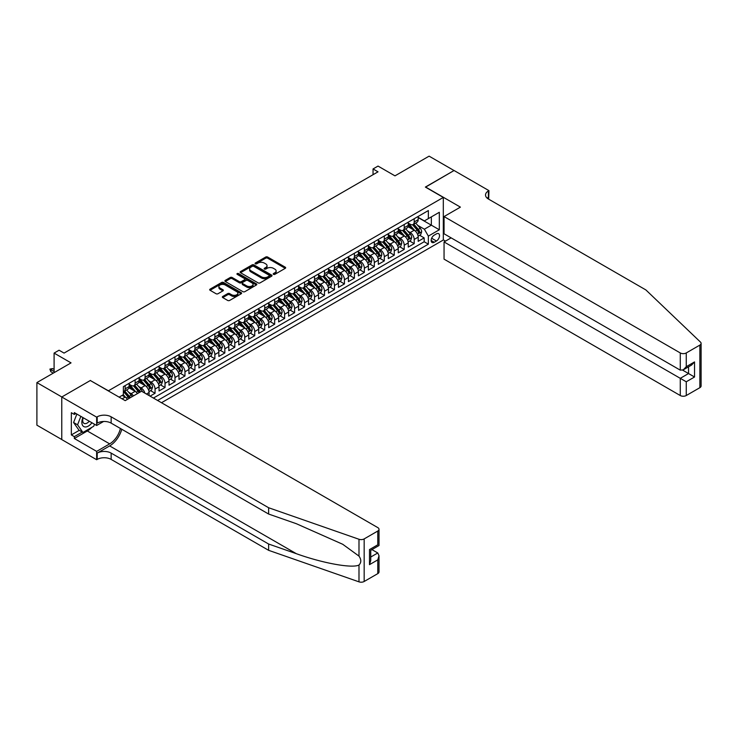 <?xml version="1.0" encoding="UTF-8"?>
<svg xmlns="http://www.w3.org/2000/svg" width="738" height="738" viewBox="0 0 738 738"><rect width="100%" height="100%" fill="white"/><g stroke="black" fill="none" stroke-linecap="round" stroke-linejoin="round"><path stroke-width="1.11" d="M273.494 274.333A0.969 0.563 0 0 0 274.868 274.333L285.265 268.328A1.384 0.803 0 0 0 285.671 267.765A1.384 0.803 0 0 0 285.265 267.202L267.654 257.036A1.384 0.803 0 0 0 265.698 257.036L255.302 263.032A0.969 0.563 0 0 0 256.667 263.826L258.014 263.051A4.428 2.555 0 0 1 264.278 263.051L265.745 263.9A4.428 2.555 0 0 1 267.036 265.708A4.428 2.555 0 0 1 265.745 267.516L264.398 268.291A0.969 0.563 0 0 0 265.772 269.075L267.11 268.3A4.428 2.555 0 0 1 273.374 268.3L274.84 269.149A4.428 2.555 0 0 1 276.141 270.957A4.428 2.555 0 0 1 274.84 272.765L273.494 273.54A0.969 0.563 0 0 0 273.494 274.333L273.494 273.54M222.747 296.464A1.384 0.803 0 0 0 222.341 297.027A1.384 0.803 0 0 0 222.747 297.589L227.682 300.44A1.384 0.803 0 0 0 229.647 300.44L241.188 293.779A1.384 0.803 0 0 0 241.594 293.217A1.384 0.803 0 0 0 241.188 292.645L223.577 282.479A1.384 0.803 0 0 0 221.621 282.479L210.081 289.148A1.384 0.803 0 0 0 209.675 289.711A1.384 0.803 0 0 0 210.081 290.274L216.04 293.724A1.384 0.803 0 0 0 218.005 293.724L222.941 290.864A1.384 0.803 0 0 0 223.346 290.302A1.384 0.803 0 0 0 222.941 289.739L219.979 288.032A3.699 2.14 0 0 1 218.9 286.519A3.699 2.14 0 0 1 221.179 284.545A3.699 2.14 0 0 1 225.219 285.006L236.806 291.704A3.699 2.14 0 0 1 237.894 293.217A3.699 2.14 0 0 1 235.607 295.191A3.699 2.14 0 0 1 231.575 294.72L229.647 293.604A1.384 0.803 0 0 0 227.682 293.604L222.747 296.464L222.747 297.589M90.47 380.596L108.412 390.789L443.307 197.433L425.365 187.074L454.027 170.533L429.101 156.152L394.968 175.856L378.022 166.078L373.041 168.956L378.022 171.825L64.058 353.096L59.077 350.218L54.095 353.096L54.095 372.662M90.47 380.43L61.817 396.97L36.9 382.588L71.042 362.875L54.095 353.096M258.115 282.875A1.384 0.803 0 0 0 260.071 282.875L271.612 276.215A1.384 0.803 0 0 0 272.018 275.643A1.384 0.803 0 0 0 271.612 275.08L254.001 264.914A1.384 0.803 0 0 0 252.045 264.914L240.505 271.575A1.384 0.803 0 0 0 240.099 272.147A1.384 0.803 0 0 0 240.505 272.709L258.115 282.875M237.516 274.545A0.969 0.563 0 0 1 238.494 274.674L238.494 273.53L256.4 283.862A1.384 0.803 0 0 1 256.806 284.425A1.384 0.803 0 0 1 256.4 284.997L244.859 291.658A1.384 0.803 0 0 1 242.903 291.658L225.293 281.492L225.293 280.366A1.384 0.803 0 0 0 224.887 280.929A1.384 0.803 0 0 0 225.293 281.492M225.293 280.366L230.228 277.506A1.384 0.803 0 0 1 232.184 277.506L239.324 281.63A1.384 0.803 0 0 0 241.289 281.63L244.564 279.739A1.384 0.803 0 0 0 244.97 279.176A1.384 0.803 0 0 0 244.564 278.613L237.129 274.315A0.969 0.563 0 0 1 238.494 273.53M61.771 439.525L36.9 425.171L36.9 382.588M150.072 396.14L155.063 393.262L150.524 390.642M148.569 380.707L151.069 382.155A5.636 3.256 60 0 1 155.063 389.064L159.048 386.758L159.048 390.956L165.026 387.505L160.497 384.885M158.541 374.959L161.041 376.398A5.636 3.256 60 0 1 165.026 383.308L169.011 381.002L169.011 385.208L174.998 381.749L170.46 379.129M168.504 369.203L171.004 370.642A5.636 3.256 60 0 1 174.998 377.552L178.983 375.245L178.983 379.452L184.961 376.002L180.423 373.382M178.476 363.447L180.976 364.895A5.636 3.256 60 0 1 184.961 371.795L188.946 369.498L188.946 373.696L194.924 370.245L190.395 367.625M188.439 357.69L190.939 359.138A5.636 3.256 60 0 1 194.924 366.039L198.919 363.742L198.919 367.939L204.896 364.489L200.358 361.869M198.402 351.934L200.911 353.382A5.636 3.256 60 0 1 204.896 360.292L208.882 357.985L208.882 362.183L214.859 358.733L210.33 356.113M208.374 346.187L210.874 347.626A5.636 3.256 60 0 1 214.859 354.535L218.854 352.229L218.854 356.436L224.832 352.976L220.293 350.365M218.337 340.43L220.846 341.869A5.636 3.256 60 0 1 224.832 348.779L228.817 346.473L228.817 350.679L234.795 347.229L230.265 344.609M228.31 334.674L230.809 336.122A5.636 3.256 60 0 1 234.795 343.022L238.78 340.725L238.78 344.923L244.767 341.473L240.228 338.853M238.273 328.917L240.773 330.366A5.636 3.256 60 0 1 244.767 337.266L248.752 334.969L248.752 339.166L254.73 335.716L250.191 333.096M248.245 323.161L250.745 324.609A5.636 3.256 60 0 1 254.73 331.519L258.715 329.213L258.715 333.41L264.702 329.96L260.163 327.34M258.208 317.414L260.708 318.853A5.636 3.256 60 0 1 264.702 325.762L268.687 323.456L268.687 327.663L274.665 324.203L270.126 321.593M268.18 311.657L270.68 313.096A5.636 3.256 60 0 1 274.665 320.006L278.65 317.709L278.65 321.906L284.628 318.456L280.099 315.836M278.143 305.901L280.643 307.349A5.636 3.256 60 0 1 284.628 314.25L288.623 311.953L288.623 316.15L294.6 312.7L290.062 310.08M288.106 300.145L290.615 301.593A5.636 3.256 60 0 1 294.6 308.493L298.586 306.196L298.586 310.394L304.563 306.943L300.034 304.324M298.078 294.397L300.578 295.837A5.636 3.256 60 0 1 304.563 302.746L308.558 300.44L308.558 304.646L314.536 301.187L309.997 298.567M308.041 288.641L310.55 290.08A5.636 3.256 60 0 1 314.536 296.99L318.521 294.683L318.521 298.89L324.499 295.431L319.969 292.82M318.013 282.885L320.513 284.333A5.636 3.256 60 0 1 324.499 291.233L328.484 288.936L328.484 293.134L334.471 289.683L329.932 287.064M327.976 277.128L330.476 278.577A5.636 3.256 60 0 1 334.471 285.477L338.456 283.18L338.456 287.377L344.434 283.927L339.895 281.307M337.949 271.372L340.449 272.82A5.636 3.256 60 0 1 344.434 279.73L348.419 277.423L348.419 281.621L354.406 278.171L349.867 275.551M347.912 265.625L350.412 267.064A5.636 3.256 60 0 1 354.406 273.973L358.391 271.667L358.391 275.874L364.369 272.414L359.83 269.794M357.884 259.868L360.384 261.307A5.636 3.256 60 0 1 364.369 268.217L368.354 265.911L368.354 270.117L374.332 266.667L369.803 264.047M367.847 254.112L370.347 255.56A5.636 3.256 60 0 1 374.332 262.46L378.326 260.163L378.326 264.361L384.304 260.911L379.766 258.291M377.81 248.355L380.319 249.804A5.636 3.256 60 0 1 384.304 256.704L388.289 254.407L388.289 258.604L394.267 255.154L389.738 252.534M387.782 242.599L390.282 244.047A5.636 3.256 60 0 1 394.267 250.957L398.252 248.651L398.252 252.848L404.239 249.398L399.701 246.778M397.745 236.852L400.254 238.291A5.636 3.256 60 0 1 404.239 245.201L408.225 242.894L408.225 247.101L414.202 243.641L414.202 239.444A5.636 3.256 -120 0 0 410.217 232.535L407.717 231.095M409.673 241.031L414.202 243.641M127.489 399.332A5.636 3.256 -120 0 0 125.156 397.118L122.167 395.393M137.462 393.585A5.636 3.256 -120 0 0 135.128 391.361L128.966 387.801M133.477 395.882A5.636 3.256 60 0 0 131.143 393.668L128.633 392.219M149.076 395.559L149.076 392.515A5.636 3.256 -120 0 0 145.091 385.605L138.928 382.044M144.86 393.123A5.636 3.256 60 0 0 141.106 387.911L138.606 386.463M159.048 386.758A5.636 3.256 -120 0 0 155.063 379.849L148.892 376.297M169.011 381.002A5.636 3.256 -120 0 0 165.026 374.101L158.864 370.541M178.983 375.245A5.636 3.256 -120 0 0 174.998 368.345L168.827 364.784M188.946 369.498A5.636 3.256 -120 0 0 184.961 362.589L178.799 359.028M198.919 363.742A5.636 3.256 -120 0 0 194.924 356.832L188.762 353.281M208.882 357.985A5.636 3.256 -120 0 0 204.896 351.076L198.734 347.524M218.854 352.229A5.636 3.256 -120 0 0 214.859 345.329L208.697 341.768M228.817 346.473A5.636 3.256 -120 0 0 224.832 339.572L218.669 336.011M238.78 340.725A5.636 3.256 -120 0 0 234.795 333.816L228.632 330.255M248.752 334.969A5.636 3.256 -120 0 0 244.767 328.059L238.595 324.508M258.715 329.213A5.636 3.256 -120 0 0 254.73 322.312L248.568 318.751M268.687 323.456A5.636 3.256 -120 0 0 264.702 316.556L258.531 312.995M278.65 317.709A5.636 3.256 -120 0 0 274.665 310.799L268.503 307.239M288.623 311.953A5.636 3.256 -120 0 0 284.628 305.043L278.466 301.482M298.586 306.196A5.636 3.256 -120 0 0 294.6 299.287L288.438 295.735M308.558 300.44A5.636 3.256 -120 0 0 304.563 293.539L298.401 289.979M318.521 294.683A5.636 3.256 -120 0 0 314.536 287.783L308.373 284.222M328.484 288.936A5.636 3.256 -120 0 0 324.499 282.027L318.336 278.466M338.456 283.18A5.636 3.256 -120 0 0 334.471 276.27L328.299 272.709M348.419 277.423A5.636 3.256 -120 0 0 344.434 270.514L338.272 266.962M358.391 271.667A5.636 3.256 -120 0 0 354.406 264.767L348.235 261.206M368.354 265.911A5.636 3.256 -120 0 0 364.369 259.01L358.207 255.449M378.326 260.163A5.636 3.256 -120 0 0 374.332 253.254L368.17 249.693M388.289 254.407A5.636 3.256 -120 0 0 384.304 247.498L378.142 243.946M398.252 248.651A5.636 3.256 -120 0 0 394.267 241.75L388.105 238.189M408.225 242.894A5.636 3.256 -120 0 0 404.239 235.994L398.077 232.433M436.435 233.863L434.239 235.127A4.373 2.518 120 0 0 431.379 238.983A4.373 2.518 120 0 0 432.053 242.479A4.373 2.518 120 0 0 434.239 242.267L436.435 240.994A4.373 2.518 120 0 0 439.285 237.147A4.373 2.518 120 0 0 438.612 233.642A4.373 2.518 120 0 0 436.435 233.863M161.493 402.727L443.307 240.016L443.307 197.433M157.6 400.485L428.354 244.167L428.354 236.105L424.368 229.204L417.68 225.339M119.132 397.145L123.366 394.701L123.366 386.638L428.354 210.561L428.354 218.614L439.322 212.286L439.322 229.776L428.354 236.105M129.15 384.221L131.143 385.374A5.636 3.256 60 0 0 133.956 385.66L137.941 383.354A5.636 3.256 -120 0 0 139.113 380.771L139.113 377.552M139.113 378.474L141.106 379.618A5.636 3.256 60 0 0 143.928 379.904L147.914 377.598A5.636 3.256 -120 0 0 149.076 375.015L149.076 371.795M149.076 372.718L151.069 373.871A5.636 3.256 60 0 0 153.891 374.148L157.877 371.841A5.636 3.256 -120 0 0 159.048 369.268L159.048 366.039M159.048 366.961L161.041 368.114A5.636 3.256 60 0 0 163.864 368.391L167.849 366.094A5.636 3.256 -120 0 0 169.011 363.511L169.011 360.292M169.011 361.205L171.004 362.358A5.636 3.256 60 0 0 173.827 362.635L177.812 360.338A5.636 3.256 -120 0 0 178.983 357.755L178.983 354.535M178.983 355.458L180.976 356.602A5.636 3.256 60 0 0 183.79 356.888L187.784 354.581A5.636 3.256 -120 0 0 188.946 351.998L188.946 348.779M188.946 349.701L190.939 350.854A5.636 3.256 60 0 0 193.762 351.131L197.747 348.825A5.636 3.256 -120 0 0 198.919 346.242L198.919 343.022M198.919 343.945L200.911 345.098A5.636 3.256 60 0 0 203.725 345.375L207.71 343.069A5.636 3.256 -120 0 0 208.882 340.495L208.882 337.266M208.882 338.189L210.874 339.342A5.636 3.256 60 0 0 213.697 339.618L217.682 337.321A5.636 3.256 -120 0 0 218.854 334.738L218.854 331.519M218.854 332.432L220.846 333.585A5.636 3.256 60 0 0 223.66 333.862L227.645 331.565A5.636 3.256 -120 0 0 228.817 328.982L228.817 325.762M228.817 326.685L230.809 327.829A5.636 3.256 60 0 0 233.632 328.115L237.618 325.809A5.636 3.256 -120 0 0 238.78 323.226L238.78 320.006M238.78 320.929L240.773 322.082A5.636 3.256 60 0 0 243.595 322.358L247.581 320.052A5.636 3.256 -120 0 0 248.752 317.478L248.752 314.25M248.752 315.172L250.745 316.325A5.636 3.256 60 0 0 253.568 316.602L257.553 314.305A5.636 3.256 -120 0 0 258.715 311.722L258.715 308.493M258.715 309.416L260.708 310.569A5.636 3.256 60 0 0 263.531 310.846L267.516 308.549A5.636 3.256 -120 0 0 268.687 305.966L268.687 302.746M268.687 303.659L270.68 304.812A5.636 3.256 60 0 0 273.494 305.089L277.488 302.792A5.636 3.256 -120 0 0 278.65 300.209L278.65 296.99M278.65 297.912L280.643 299.056A5.636 3.256 60 0 0 283.466 299.342L287.451 297.036A5.636 3.256 -120 0 0 288.623 294.453L288.623 291.233M288.623 292.156L290.615 293.309A5.636 3.256 60 0 0 293.429 293.586L297.414 291.279A5.636 3.256 -120 0 0 298.586 288.706L298.586 285.477M298.586 286.399L300.578 287.552A5.636 3.256 60 0 0 303.401 287.829L307.386 285.532A5.636 3.256 -120 0 0 308.558 282.949L308.558 279.72M308.558 280.643L310.55 281.796A5.636 3.256 60 0 0 313.364 282.073L317.349 279.776A5.636 3.256 -120 0 0 318.521 277.193L318.521 273.973M318.521 274.896L320.513 276.04A5.636 3.256 60 0 0 323.336 276.326L327.321 274.019A5.636 3.256 -120 0 0 328.484 271.436L328.484 268.217M328.484 269.139L330.476 270.283A5.636 3.256 60 0 0 333.299 270.569L337.284 268.263A5.636 3.256 -120 0 0 338.456 265.68L338.456 262.46M338.456 263.383L340.449 264.536A5.636 3.256 60 0 0 343.271 264.813L347.257 262.507A5.636 3.256 -120 0 0 348.419 259.933L348.419 256.704M348.419 257.627L350.412 258.78A5.636 3.256 60 0 0 353.234 259.056L357.22 256.759A5.636 3.256 -120 0 0 358.391 254.176L358.391 250.957M358.391 251.87L360.384 253.023A5.636 3.256 60 0 0 363.197 253.3L367.192 251.003A5.636 3.256 -120 0 0 368.354 248.42L368.354 245.201M368.354 246.123L370.347 247.267A5.636 3.256 60 0 0 373.17 247.553L377.155 245.247A5.636 3.256 -120 0 0 378.326 242.664L378.326 239.444M378.326 240.367L380.319 241.52A5.636 3.256 60 0 0 383.133 241.796L387.118 239.49A5.636 3.256 -120 0 0 388.289 236.916L388.289 233.688M388.289 234.61L390.282 235.763A5.636 3.256 60 0 0 393.105 236.04L397.09 233.743A5.636 3.256 -120 0 0 398.252 231.16L398.252 227.931M398.252 228.854L400.254 230.007A5.636 3.256 60 0 0 403.068 230.284L407.053 227.987A5.636 3.256 -120 0 0 408.225 225.404L408.225 222.184M153.412 398.068L424.175 241.75L424.175 237.894L418.188 241.344L418.188 237.138A5.636 3.256 -120 0 0 414.202 230.238L408.04 226.677M408.225 223.097L410.217 224.251A5.636 3.256 -120 0 0 413.04 224.527A5.636 3.256 -120 0 0 414.202 221.953L414.202 218.725M413.04 224.527L417.025 222.23A5.636 3.256 -120 0 0 418.188 219.647L418.188 216.428M125.156 385.605L125.156 388.834A5.636 3.256 60 0 1 123.993 391.408A5.636 3.256 60 0 1 123.366 391.638M123.993 391.408L127.978 389.111A5.636 3.256 -120 0 0 129.15 386.527L129.15 383.308M135.128 379.849L135.128 383.077A5.636 3.256 60 0 1 133.956 385.66M145.091 374.101L145.091 377.321A5.636 3.256 60 0 1 143.928 379.904M155.063 368.345L155.063 371.565A5.636 3.256 60 0 1 153.891 374.148M165.026 362.589L165.026 365.808A5.636 3.256 60 0 1 163.864 368.391M174.998 356.832L174.998 360.061A5.636 3.256 60 0 1 173.827 362.635M184.961 351.076L184.961 354.305A5.636 3.256 60 0 1 183.79 356.888M194.924 345.329L194.924 348.548A5.636 3.256 60 0 1 193.762 351.131M204.896 339.572L204.896 342.792A5.636 3.256 60 0 1 203.725 345.375M214.859 333.816L214.859 337.035A5.636 3.256 60 0 1 213.697 339.618M224.832 328.059L224.832 331.288A5.636 3.256 60 0 1 223.66 333.862M234.795 322.312L234.795 325.532A5.636 3.256 60 0 1 233.632 328.115M244.767 316.556L244.767 319.775A5.636 3.256 60 0 1 243.595 322.358M254.73 310.799L254.73 314.019A5.636 3.256 60 0 1 253.568 316.602M264.702 305.043L264.702 308.263A5.636 3.256 60 0 1 263.531 310.846M274.665 299.287L274.665 302.515A5.636 3.256 60 0 1 273.494 305.089M284.628 293.539L284.628 296.759A5.636 3.256 60 0 1 283.466 299.342M294.6 287.783L294.6 291.003A5.636 3.256 60 0 1 293.429 293.586M304.563 282.027L304.563 285.246A5.636 3.256 60 0 1 303.401 287.829M314.536 276.27L314.536 279.499A5.636 3.256 60 0 1 313.364 282.073M324.499 270.514L324.499 273.743A5.636 3.256 60 0 1 323.336 276.326M334.471 264.767L334.471 267.986A5.636 3.256 60 0 1 333.299 270.569M344.434 259.01L344.434 262.23A5.636 3.256 60 0 1 343.271 264.813M354.406 253.254L354.406 256.473A5.636 3.256 60 0 1 353.234 259.056M364.369 247.498L364.369 250.726A5.636 3.256 60 0 1 363.197 253.3M374.332 241.741L374.332 244.97A5.636 3.256 60 0 1 373.17 247.553M384.304 235.994L384.304 239.213A5.636 3.256 60 0 1 383.133 241.796M394.267 230.238L394.267 233.457A5.636 3.256 60 0 1 393.105 236.04M404.239 224.481L404.239 227.701A5.636 3.256 60 0 1 403.068 230.284M404.239 245.201L404.239 249.398M394.267 250.957L394.267 255.154M384.304 256.704L384.304 260.911M374.332 262.46L374.332 266.667M364.369 268.217L364.369 272.414M354.406 273.973L354.406 278.171M344.434 279.73L344.434 283.927M334.471 285.477L334.471 289.683M324.499 291.233L324.499 295.431M314.536 296.99L314.536 301.187M304.563 302.746L304.563 306.943M294.6 308.493L294.6 312.7M284.628 314.25L284.628 318.456M274.665 320.006L274.665 324.203M264.702 325.762L264.702 329.96M254.73 331.519L254.73 335.716M244.767 337.266L244.767 341.473M234.795 343.022L234.795 347.229M224.832 348.779L224.832 352.976M214.859 354.535L214.859 358.733M204.896 360.292L204.896 364.489M194.924 366.039L194.924 370.245M184.961 371.795L184.961 376.002M174.998 377.552L174.998 381.749M165.026 383.308L165.026 387.505M155.063 389.064L155.063 393.262M424.368 229.204L431.352 225.173L431.352 216.889L439.322 212.286M418.188 217.581L439.322 229.776M418.188 217.35L424.368 220.911L428.354 218.614M373.041 168.956L373.041 174.703M419.636 235.274L424.175 237.894M424.175 241.75L428.354 244.167M273.881 274.471L274.84 273.918A4.428 2.555 0 0 0 276.141 272.11L276.141 270.957M267.036 265.708L267.036 266.852A4.428 2.555 0 0 1 265.745 268.66L264.785 269.213M285.246 268.346L267.654 258.189A1.384 0.803 0 0 0 265.698 258.189L255.689 263.964M271.593 276.224L254.001 266.067A1.384 0.803 0 0 0 252.045 266.067L240.523 272.719M269.167 276.04A0.969 0.563 0 0 0 269.167 275.246L253.706 266.326A0.969 0.563 0 0 0 252.341 266.326L250.92 267.147A4.428 2.555 0 0 0 249.629 268.955A4.428 2.555 0 0 0 250.92 270.763L261.492 276.861A4.428 2.555 0 0 0 267.746 276.861L269.167 276.04L269.167 277.193A0.969 0.563 0 0 0 269.453 276.796L269.453 275.643M249.629 268.955L249.629 270.099A4.428 2.555 0 0 0 250.92 271.907L250.92 270.763M269.167 277.193L267.746 278.014A4.428 2.555 0 0 1 261.492 278.014L250.92 271.907M225.311 281.501L230.228 278.66L230.228 277.506M244.97 279.176L244.97 280.329A1.384 0.803 0 0 1 244.564 280.892L241.289 282.783A1.384 0.803 0 0 1 239.324 282.783L232.184 278.66A1.384 0.803 0 0 0 230.228 278.66M238.494 274.674L256.381 285.006M246.741 285.91A3.699 2.14 0 0 0 250.772 286.372A3.699 2.14 0 0 0 253.06 284.398A3.699 2.14 0 0 0 251.972 282.894L247.885 280.532A1.384 0.803 0 0 0 245.929 280.532L242.654 282.423A1.384 0.803 0 0 0 242.249 282.986A1.384 0.803 0 0 0 242.654 283.549L246.741 285.91L246.741 287.064A3.699 2.14 0 0 0 250.772 287.525A3.699 2.14 0 0 0 253.06 285.551L253.06 284.398M242.249 282.986L242.249 284.139A1.384 0.803 0 0 0 242.654 284.702L242.654 283.549M246.741 287.064L242.654 284.702M237.894 293.217L237.894 294.361A3.699 2.14 0 0 1 235.607 296.335A3.699 2.14 0 0 1 231.575 295.873L229.647 294.757A1.384 0.803 0 0 0 227.682 294.757L222.765 297.599M218.9 286.519L218.9 287.672A3.699 2.14 0 0 0 219.979 289.176L219.979 288.032M222.941 289.739L222.941 290.864L219.979 289.176M241.188 292.645L241.188 293.779L223.577 283.632A1.384 0.803 0 0 0 221.621 283.632L210.09 290.283L210.081 289.148M418.105 236.151L420.678 234.666L421.675 231.787A3.736 2.159 -120 0 0 420.226 228.282L415.669 223.014M414.756 230.597L409.359 224.352A10.784 6.227 -120 0 0 408.225 223.162M411.795 228.845L408.778 225.348A8.948 5.166 -120 0 0 408.225 224.749M412.533 224.73L417.136 230.072A3.736 2.159 60 0 1 418.464 232.636L419.664 231.953A3.736 2.159 -120 0 0 418.335 229.38L413.778 224.103M412.8 224.647L417.745 230.376A1.9 1.098 60 0 1 418.225 231.123L419.664 231.953M82.942 417.57A9.16 5.286 120 0 0 85.091 426.961A9.16 5.286 120 0 0 91.927 422.754M83.246 417.745A6.273 3.625 120 0 0 84.012 423.363A6.273 3.625 120 0 0 84.935 423.64A6.273 3.625 120 0 0 89.261 421.214M94.492 424.239L93.708 426.26L82.951 432.477L78.966 430.171L73.579 422.523L76.863 414.064M82.951 432.477L77.573 424.82L80.848 416.361M73.579 422.523L77.573 424.82M451.13 237.857L444.055 241.944L444.055 259.149L680.279 395.531L680.279 378.326L688.545 373.548L688.545 366.814M444.055 241.944L686.257 381.777L686.257 395.531L699.864 387.681L699.864 345.098A4.225 2.445 0 0 0 701.1 343.373A4.225 2.445 0 0 0 700.491 342.109L645.888 289.942L488.408 199.02A9.871 5.701 180 0 1 485.521 194.989A9.871 5.701 180 0 1 488.408 190.967L488.962 190.644L454.073 170.506L425.522 187.166M425.522 186.991L460.401 207.129L444.055 216.566L680.279 352.949A4.225 2.445 0 0 0 686.257 352.949L699.864 345.098M488.962 190.644L488.657 199.159M443.307 239.85L445.503 241.114M444.055 216.566L444.055 233.78L680.279 370.153L680.279 352.949M701.1 343.373L701.1 385.956A4.225 2.445 180 0 1 699.864 387.681M686.257 395.531A4.225 2.445 180 0 1 680.279 395.531M487.163 198.144A9.871 5.701 180 0 1 488.408 197.267L488.408 190.967M682.668 370.153L694.532 377.007L686.257 381.777M686.257 352.949L686.257 366.703L683.268 369.858L680.279 370.153M686.257 366.703L694.532 361.924L691.543 365.079L683.268 369.858M377.773 573.638L377.773 559.884L379.009 555.714L379.009 571.904A4.225 2.445 180 0 1 377.773 573.638L364.166 581.489A4.225 2.445 180 0 1 358.991 581.848L268.632 550.327L268.632 544.026L111.152 453.104A9.871 5.701 -0 0 0 97.204 453.104L109.658 445.918A18.358 10.6 120 0 0 121.788 429.267M268.632 544.026L296.344 553.694C322.82 563.242 352.404 568.583 358.991 565.013C361.389 562.559 361.389 559.589 358.991 556.111L342.736 544.284L296.344 523.712L268.632 514.045L111.152 423.123A9.871 5.701 -0 0 0 97.204 423.123L97.204 416.822L96.65 417.145L61.771 396.998L90.322 380.513L125.211 400.651L141.558 391.214L377.773 527.596A4.225 2.445 -0 0 1 379.009 529.321A4.225 2.445 -0 0 1 377.773 531.046L364.166 538.906L364.166 581.489M268.632 550.327L111.152 459.405A9.871 5.701 -0 0 0 97.204 459.405L96.65 459.728L61.771 439.58L61.771 396.998M268.632 514.045L268.632 507.744L111.152 416.822A9.871 5.701 -0 0 0 97.204 416.822M358.991 556.111L358.991 539.266L268.632 507.744M91.724 427.403A15.858 9.151 -60 0 1 87.333 430.983L74.326 438.492L74.326 436.647L82.25 432.071M75.922 413.52L74.326 414.433L71.337 412.708L71.337 434.922L74.326 436.647M74.326 414.433L74.326 412.597L96.65 425.485L96.65 417.145M96.65 459.728L96.65 451.379L109.658 443.87A15.858 9.151 120 0 0 120.395 428.464M74.326 438.492L96.65 451.379M371.934 549.607L377.773 552.974L379.009 555.714M103.615 421.463L96.65 425.485M358.991 539.266A4.225 2.445 -0 0 0 364.166 538.906M71.337 434.922L79.261 430.346M377.773 559.884L369.498 564.653L370.744 560.493L370.744 550.299L379.009 545.52L379.009 529.321M369.498 564.653L369.498 549.579C371.113 550.511 371.113 550.511 369.498 549.579L377.773 544.801C379.387 545.733 379.387 545.733 377.773 544.801L377.773 531.046M408.142 241.907L410.715 240.422L411.712 237.544A3.736 2.159 -120 0 0 410.254 234.038L405.706 228.762M404.793 236.354L399.387 230.099A10.784 6.227 -120 0 0 398.252 228.918M401.832 234.601L398.806 231.105A8.948 5.166 -120 0 0 398.252 230.505M402.561 230.487L407.164 235.819A3.736 2.159 60 0 1 408.501 238.392L409.691 237.701A3.736 2.159 -120 0 0 408.363 235.127L403.806 229.859M402.828 230.404L407.782 236.132A1.9 1.098 60 0 1 408.262 236.88L409.691 237.701M398.169 247.664L400.752 246.178L401.749 243.3A3.736 2.159 -120 0 0 400.291 239.795L395.734 234.518M394.821 242.11L389.424 235.856A10.784 6.227 -120 0 0 388.289 234.675M391.86 240.357L388.843 236.861A8.948 5.166 -120 0 0 388.289 236.252M392.598 236.243L397.201 241.575A3.736 2.159 60 0 1 398.529 244.149L399.728 243.457A3.736 2.159 -120 0 0 398.4 240.883L393.843 235.616M392.865 236.16L397.819 241.889A1.9 1.098 60 0 1 398.299 242.627L399.728 243.457M388.206 253.42L390.78 251.935L391.777 249.057A3.736 2.159 -120 0 0 390.319 245.551L385.771 240.274M384.858 247.867L379.452 241.612A10.784 6.227 -120 0 0 378.326 240.422M381.897 246.114L378.871 242.608A8.948 5.166 -120 0 0 378.326 242.009M382.625 241.999L387.238 247.331A3.736 2.159 60 0 1 388.566 249.905L389.765 249.213A3.736 2.159 -120 0 0 388.428 246.64L383.88 241.363M382.902 241.907L387.847 247.645A1.9 1.098 60 0 1 388.326 248.383L389.765 249.213M378.243 259.176L380.817 257.682L381.814 254.804A3.736 2.159 -120 0 0 380.356 251.298L375.799 246.031M374.886 253.623L369.489 247.368A10.784 6.227 -120 0 0 368.354 246.178M371.924 251.861L368.908 248.365A8.948 5.166 -120 0 0 368.354 247.765M372.662 247.756L377.266 253.088A3.736 2.159 60 0 1 378.594 255.662L379.793 254.97A3.736 2.159 -120 0 0 378.465 252.396L373.908 247.119M372.93 247.664L377.884 253.392A1.9 1.098 60 0 1 378.363 254.14L379.793 254.97M368.271 264.924L370.845 263.438L371.841 260.56A3.736 2.159 -120 0 0 370.393 257.055L365.836 251.787M364.923 259.37L359.526 253.125A10.784 6.227 -120 0 0 358.391 251.935M361.961 257.617L358.936 254.121A8.948 5.166 -120 0 0 358.391 253.521M362.69 253.503L367.303 258.835A3.736 2.159 60 0 1 368.631 261.409L369.83 260.726A3.736 2.159 -120 0 0 368.493 258.152L363.945 252.876M362.967 253.42L367.911 259.149A1.9 1.098 60 0 1 368.391 259.896L369.83 260.726M358.308 270.68L360.882 269.195L361.878 266.317A3.736 2.159 -120 0 0 360.421 262.811L355.864 257.534M354.96 265.126L349.554 258.872A10.784 6.227 -120 0 0 348.419 257.691M351.998 263.374L348.973 259.877A8.948 5.166 -120 0 0 348.419 259.278M352.727 259.259L357.33 264.591A3.736 2.159 60 0 1 358.668 267.165L359.858 266.473A3.736 2.159 -120 0 0 358.53 263.9L353.972 258.632M352.995 259.176L357.948 264.905A1.9 1.098 60 0 1 358.428 265.652L359.858 266.473M348.336 276.436L350.91 274.951L351.906 272.073A3.736 2.159 -120 0 0 350.458 268.567L345.901 263.291M344.987 270.883L339.591 264.628A10.784 6.227 -120 0 0 338.456 263.448M342.026 269.13L339.01 265.634A8.948 5.166 -120 0 0 338.456 265.025M342.755 265.016L347.367 270.348A3.736 2.159 60 0 1 348.696 272.922L349.895 272.23A3.736 2.159 -120 0 0 348.557 269.656L344.009 264.389M343.032 264.924L347.976 270.661A1.9 1.098 60 0 1 348.456 271.399L349.895 272.23M338.373 282.193L340.947 280.708L341.943 277.829A3.736 2.159 -120 0 0 340.486 274.315L335.938 269.047M335.024 276.639L329.618 270.385A10.784 6.227 -120 0 0 328.484 269.195M332.063 274.887L329.037 271.381A8.948 5.166 -120 0 0 328.484 270.781M332.792 270.772L337.395 276.104A3.736 2.159 60 0 1 338.733 278.678L339.923 277.986A3.736 2.159 -120 0 0 338.594 275.412L334.037 270.136M333.059 270.68L338.013 276.409A1.9 1.098 60 0 1 338.493 277.156L339.923 277.986M328.401 287.949L330.975 286.455L331.971 283.576A3.736 2.159 -120 0 0 330.523 280.071L325.965 274.804M325.052 282.396L319.655 276.141A10.784 6.227 -120 0 0 318.521 274.951M322.091 280.634L319.074 277.137A8.948 5.166 -120 0 0 318.521 276.538M322.829 276.529L327.432 281.861A3.736 2.159 60 0 1 328.761 284.434L329.96 283.743A3.736 2.159 -120 0 0 328.631 281.169L324.074 275.892M323.096 276.436L328.041 282.165A1.9 1.098 60 0 1 328.521 282.912L329.96 283.743M318.438 293.696L321.012 292.211L322.008 289.333A3.736 2.159 -120 0 0 320.55 285.827L316.002 280.551M315.089 288.143L309.683 281.888A10.784 6.227 -120 0 0 308.558 280.708M312.128 286.39L309.102 282.894A8.948 5.166 -120 0 0 308.558 282.294M312.857 282.276L317.46 287.608A3.736 2.159 60 0 1 318.798 290.182L319.988 289.49A3.736 2.159 -120 0 0 318.659 286.925L314.102 281.648M313.124 282.193L318.078 287.921A1.9 1.098 60 0 1 318.558 288.669L319.988 289.49M308.466 299.453L311.049 297.967L312.045 295.089A3.736 2.159 -120 0 0 310.587 291.584L306.03 286.307M305.117 293.899L299.72 287.645A10.784 6.227 -120 0 0 298.586 286.464M302.156 292.147L299.139 288.65A8.948 5.166 -120 0 0 298.586 288.051M302.894 288.032L307.497 293.364A3.736 2.159 60 0 1 308.825 295.938L310.025 295.246A3.736 2.159 -120 0 0 308.696 292.672L304.139 287.405M303.161 287.949L308.115 293.678A1.9 1.098 60 0 1 308.595 294.425L310.025 295.246M298.503 305.209L301.076 303.724L302.073 300.846A3.736 2.159 -120 0 0 300.615 297.34L296.067 292.064M295.154 299.656L289.748 293.401A10.784 6.227 -120 0 0 288.623 292.22M292.193 297.903L289.167 294.407A8.948 5.166 -120 0 0 288.623 293.798M292.921 293.789L297.534 299.121A3.736 2.159 60 0 1 298.862 301.694L300.062 301.003A3.736 2.159 -120 0 0 298.724 298.429L294.176 293.161M293.198 293.696L298.143 299.434A1.9 1.098 60 0 1 298.622 300.172L300.062 301.003M288.54 310.966L291.113 309.48L292.11 306.602A3.736 2.159 -120 0 0 290.652 303.087L286.095 297.82M285.182 305.412L279.785 299.158A10.784 6.227 -120 0 0 278.65 297.967M282.22 303.65L279.204 300.154A8.948 5.166 -120 0 0 278.65 299.554M282.958 299.545L287.562 304.877A3.736 2.159 60 0 1 288.89 307.451L290.089 306.759A3.736 2.159 -120 0 0 288.761 304.185L284.204 298.908M283.226 299.453L288.18 305.181A1.9 1.098 60 0 1 288.659 305.929L290.089 306.759M278.567 316.713L281.141 315.227L282.137 312.349A3.736 2.159 -120 0 0 280.689 308.844L276.132 303.576M275.219 311.159L269.822 304.914A10.784 6.227 -120 0 0 268.687 303.724M272.257 309.406L269.241 305.91A8.948 5.166 -120 0 0 268.687 305.311M272.986 305.292L277.599 310.633A3.736 2.159 60 0 1 278.927 313.198L280.126 312.515A3.736 2.159 -120 0 0 278.789 309.942L274.241 304.665M273.263 305.209L278.208 310.938A1.9 1.098 60 0 1 278.687 311.685L280.126 312.515M268.604 322.469L271.178 320.984L272.174 318.106A3.736 2.159 -120 0 0 270.717 314.6L266.169 309.323M265.256 316.916L259.85 310.661A10.784 6.227 -120 0 0 258.715 309.48M262.294 315.163L259.269 311.667A8.948 5.166 -120 0 0 258.715 311.067M263.023 311.049L267.626 316.381A3.736 2.159 60 0 1 268.964 318.954L270.154 318.262A3.736 2.159 -120 0 0 268.826 315.689L264.269 310.421M263.291 310.966L268.245 316.694A1.9 1.098 60 0 1 268.724 317.441L270.154 318.262M258.632 328.226L261.206 326.74L262.202 323.862A3.736 2.159 -120 0 0 260.754 320.357L256.197 315.08M255.283 322.672L249.887 316.418A10.784 6.227 -120 0 0 248.752 315.237M252.322 320.919L249.306 317.423A8.948 5.166 -120 0 0 248.752 316.823M253.051 316.805L257.663 322.137A3.736 2.159 60 0 1 258.992 324.711L260.191 324.019A3.736 2.159 -120 0 0 258.853 321.445L254.306 316.178M253.328 316.722L258.272 322.451A1.9 1.098 60 0 1 258.752 323.189L260.191 324.019M248.669 333.982L251.243 332.497L252.239 329.618A3.736 2.159 -120 0 0 250.782 326.113L246.234 320.836M245.32 328.428L239.915 322.174A10.784 6.227 -120 0 0 238.78 320.993M242.359 326.676L239.333 323.179A8.948 5.166 -120 0 0 238.78 322.571M243.088 322.561L247.691 327.893A3.736 2.159 60 0 1 249.029 330.467L250.219 329.775A3.736 2.159 -120 0 0 248.891 327.202L244.333 321.934M243.356 322.469L248.309 328.207A1.9 1.098 60 0 1 248.789 328.945L250.219 329.775M238.697 339.738L241.28 338.244L242.267 335.375A3.736 2.159 -120 0 0 240.819 331.86L236.261 326.593M235.348 334.185L229.952 327.93A10.784 6.227 -120 0 0 228.817 326.74M232.387 332.423L229.37 328.927A8.948 5.166 -120 0 0 228.817 328.327M233.125 328.318L237.728 333.65A3.736 2.159 60 0 1 239.057 336.224L240.256 335.532A3.736 2.159 -120 0 0 238.928 332.958L234.37 327.681M233.392 328.226L238.337 333.954A1.9 1.098 60 0 1 238.817 334.701L240.256 335.532M228.734 345.485L231.308 344L232.304 341.122A3.736 2.159 -120 0 0 230.846 337.617L226.298 332.349M225.385 339.932L219.979 333.687A10.784 6.227 -120 0 0 218.854 332.497M222.424 338.179L219.398 334.683A8.948 5.166 -120 0 0 218.854 334.083M223.153 334.065L227.756 339.406A3.736 2.159 60 0 1 229.094 341.971L230.284 341.288A3.736 2.159 -120 0 0 228.955 338.714L224.398 333.438M223.42 333.982L228.374 339.711A1.9 1.098 60 0 1 228.854 340.458L230.284 341.288M218.762 351.242L221.345 349.757L222.341 346.878A3.736 2.159 -120 0 0 220.883 343.373L216.326 338.096M215.413 345.688L210.016 339.434A10.784 6.227 -120 0 0 208.882 338.253M212.452 343.936L209.435 340.439A8.948 5.166 -120 0 0 208.882 339.84M213.19 339.821L217.793 345.153A3.736 2.159 60 0 1 219.121 347.727L220.321 347.035A3.736 2.159 -120 0 0 218.992 344.462L214.435 339.194M213.457 339.738L218.411 345.467A1.9 1.098 60 0 1 218.891 346.214L220.321 347.035M208.799 356.998L211.372 355.513L212.369 352.635A3.736 2.159 -120 0 0 210.911 349.129L206.363 343.853M205.45 351.445L200.044 345.19A10.784 6.227 -120 0 0 198.919 344.009M202.489 349.692L199.463 346.196A8.948 5.166 -120 0 0 198.919 345.587M203.218 345.578L207.83 350.91A3.736 2.159 60 0 1 209.158 353.484L210.358 352.792A3.736 2.159 -120 0 0 209.02 350.218L204.472 344.95M203.494 345.495L208.439 351.223A1.9 1.098 60 0 1 208.919 351.961L210.358 352.792M198.836 362.755L201.409 361.269L202.406 358.391A3.736 2.159 -120 0 0 200.948 354.877L196.391 349.609M195.478 357.201L190.081 350.947A10.784 6.227 -120 0 0 188.946 349.757M192.517 355.448L189.5 351.943A8.948 5.166 -120 0 0 188.946 351.343M193.255 351.334L197.858 356.666A3.736 2.159 60 0 1 199.186 359.24L200.385 358.548A3.736 2.159 -120 0 0 199.057 355.974L194.5 350.698M193.522 351.242L198.476 356.98A1.9 1.098 60 0 1 198.956 357.718L200.385 358.548M188.863 368.511L191.437 367.017L192.433 364.138A3.736 2.159 -120 0 0 190.985 360.633L186.428 355.365M185.515 362.958L180.118 356.703A10.784 6.227 -120 0 0 178.983 355.513M182.554 361.196L179.537 357.699A8.948 5.166 -120 0 0 178.983 357.1M183.282 357.091L187.895 362.423A3.736 2.159 60 0 1 189.223 364.996L190.422 364.304A3.736 2.159 -120 0 0 189.085 361.731L184.537 356.454M183.559 356.998L188.504 362.727A1.9 1.098 60 0 1 188.983 363.474L190.422 364.304M178.9 374.258L181.474 372.773L182.471 369.895A3.736 2.159 -120 0 0 181.013 366.389L176.465 361.122M175.552 368.705L170.146 362.459A10.784 6.227 -120 0 0 169.011 361.269M172.591 366.952L169.565 363.456A8.948 5.166 -120 0 0 169.011 362.856M173.319 362.838L177.923 368.17A3.736 2.159 60 0 1 179.26 370.744L180.45 370.061A3.736 2.159 -120 0 0 179.122 367.487L174.565 362.21M173.587 362.755L178.541 368.483A1.9 1.098 60 0 1 179.02 369.231L180.45 370.061M168.928 380.015L171.502 378.529L172.498 375.651A3.736 2.159 -120 0 0 171.05 372.146L166.493 366.869M165.58 374.461L160.183 368.207A10.784 6.227 -120 0 0 159.048 367.026M162.618 372.708L159.602 369.212A8.948 5.166 -120 0 0 159.048 368.613M163.347 368.594L167.96 373.926A3.736 2.159 60 0 1 169.288 376.5L170.487 375.808A3.736 2.159 -120 0 0 169.15 373.234L164.602 367.967M163.624 368.511L168.568 374.24A1.9 1.098 60 0 1 169.048 374.987L170.487 375.808M158.965 385.771L161.539 384.286L162.535 381.408A3.736 2.159 -120 0 0 161.078 377.902L156.53 372.625M155.617 380.218L150.211 373.963A10.784 6.227 -120 0 0 149.076 372.782M152.655 378.465L149.629 374.969A8.948 5.166 -120 0 0 149.076 374.36M153.384 374.351L157.987 379.683A3.736 2.159 60 0 1 159.325 382.256L160.515 381.564A3.736 2.159 -120 0 0 159.187 378.991L154.629 373.723M153.652 374.258L158.605 379.996A1.9 1.098 60 0 1 159.085 380.734L160.515 381.564M148.993 391.527L151.576 390.042L152.572 387.164A3.736 2.159 -120 0 0 151.115 383.649L146.558 378.382M145.644 385.974L140.248 379.719A10.784 6.227 -120 0 0 139.113 378.529M142.683 384.221L139.667 380.716A8.948 5.166 -120 0 0 139.113 380.116M143.421 380.107L148.024 385.439A3.736 2.159 60 0 1 149.353 388.013L150.552 387.321A3.736 2.159 -120 0 0 149.224 384.747L144.666 379.47M143.689 380.015L148.633 385.743A1.9 1.098 60 0 1 149.113 386.491L150.552 387.321M142.406 391.712A3.736 2.159 -120 0 0 141.142 389.406L136.595 384.138M135.681 391.73L130.275 385.476A10.784 6.227 -120 0 0 129.15 384.286M132.72 389.968L129.694 386.472A8.948 5.166 -120 0 0 129.15 385.873M140.211 391.998A3.736 2.159 -120 0 0 139.251 390.503L134.694 385.227M133.716 385.771L138.67 391.5A1.9 1.098 60 0 1 139.15 392.247L139.464 392.422M133.449 385.854L138.052 391.195A3.736 2.159 60 0 1 139.012 392.681M132.139 396.657A3.736 2.159 -120 0 0 131.179 395.162L126.622 389.885M125.709 397.478L123.329 394.719M130.239 397.745A3.736 2.159 -120 0 0 129.288 396.26L124.731 390.983M123.753 391.527L128.707 397.256A1.9 1.098 60 0 1 129.187 398.003L129.491 398.179M123.486 391.61L128.089 396.943A3.736 2.159 60 0 1 129.049 398.437M50.802 371.684L49.907 369.092L52.601 368.576L50.802 369.609L50.802 371.684L53.293 373.124M49.907 369.092L54.095 371.509M52.601 368.576L54.095 369.434M122.121 398.871L125.156 397.118M131.143 393.668L135.128 391.361M141.106 387.911L145.091 385.605M151.069 382.155L155.063 379.849M161.041 376.398L165.026 374.101M171.004 370.642L174.998 368.345M180.976 364.895L184.961 362.589M190.939 359.138L194.924 356.832M200.911 353.382L204.896 351.076M210.874 347.626L214.859 345.329M220.846 341.869L224.832 339.572M230.809 336.122L234.795 333.816M240.773 330.366L244.767 328.059M250.745 324.609L254.73 322.312M260.708 318.853L264.702 316.556M270.68 313.096L274.665 310.799M280.643 307.349L284.628 305.043M290.615 301.593L294.6 299.287M300.578 295.837L304.563 293.539M310.55 290.08L314.536 287.783M320.513 284.333L324.499 282.027M330.476 278.577L334.471 276.27M340.449 272.82L344.434 270.514M350.412 267.064L354.406 264.767M360.384 261.307L364.369 259.01M370.347 255.56L374.332 253.254M380.319 249.804L384.304 247.498M390.282 244.047L394.267 241.75M400.254 238.291L404.239 235.994M410.217 232.535L414.202 230.238M414.202 221.953L418.188 219.647M125.156 388.834L129.15 386.527M135.128 383.077L139.113 380.771M145.091 377.321L149.076 375.015M155.063 371.565L159.048 369.268M165.026 365.808L169.011 363.511M174.998 360.061L178.983 357.755M184.961 354.305L188.946 351.998M194.924 348.548L198.919 346.242M204.896 342.792L208.882 340.495M214.859 337.035L218.854 334.738M224.832 331.288L228.817 328.982M234.795 325.532L238.78 323.226M244.767 319.775L248.752 317.478M254.73 314.019L258.715 311.722M264.702 308.263L268.687 305.966M274.665 302.515L278.65 300.209M284.628 296.759L288.623 294.453M294.6 291.003L298.586 288.706M304.563 285.246L308.558 282.949M314.536 279.499L318.521 277.193M324.499 273.743L328.484 271.436M334.471 267.986L338.456 265.68M344.434 262.23L348.419 259.933M354.406 256.473L358.391 254.176M364.369 250.726L368.354 248.42M374.332 244.97L378.326 242.664M384.304 239.213L388.289 236.916M394.267 233.457L398.252 231.16M404.239 227.701L408.225 225.404M414.202 239.444L418.188 237.138M146.438 394.037L149.076 392.515M431.647 238.236L436.435 240.994M431.149 240.477L434.239 242.267M274.84 273.918L274.84 272.765M264.398 269.075L264.398 268.291M265.745 268.66L265.745 267.516M255.302 263.826L255.302 263.032M265.698 258.189L265.698 257.036M267.654 258.189L267.654 257.036M285.265 268.328L285.265 267.202M240.505 272.709L240.505 271.575M252.045 266.067L252.045 264.914M254.001 266.067L254.001 264.914M271.612 276.215L271.612 275.08M261.492 278.014L261.492 276.861M267.746 278.014L267.746 276.861M232.184 278.66L232.184 277.506M239.324 282.783L239.324 281.63M241.289 282.783L241.289 281.63M244.564 280.892L244.564 279.739M256.4 284.997L256.4 283.862M227.682 294.757L227.682 293.604M229.647 294.757L229.647 293.604M231.575 295.873L231.575 294.72M221.621 283.632L221.621 282.479M223.577 283.632L223.577 282.479M417.542 234.241L421.656 231.861M409.359 224.352L409.867 224.048M418.335 229.38L420.226 228.282M415.356 231.095L417.136 230.072M694.532 361.924L694.532 377.007M296.344 553.694L109.658 445.918M111.152 423.123L111.152 416.822M111.152 453.104L111.152 459.405M358.991 581.848L358.991 565.013M97.204 453.104L97.204 459.405M87.333 430.983L109.658 443.87M370.744 557.033L377.773 552.974M407.57 239.998L411.684 237.618M399.387 230.099L399.904 229.804M408.363 235.127L410.254 234.038M405.383 236.852L407.164 235.819M397.607 245.745L401.721 243.374M389.424 235.856L389.941 235.56M398.4 240.883L400.291 239.795M395.42 242.608L397.201 241.575M387.635 251.501L391.758 249.13M379.452 241.612L379.969 241.317M388.428 246.64L390.319 245.551M385.448 248.355L387.238 247.331M377.671 257.258L381.786 254.878M369.489 247.368L370.006 247.073M378.465 252.396L380.356 251.298M375.485 254.112L377.266 253.088M367.699 263.014L371.823 260.634M359.526 253.125L360.033 252.82M368.493 258.152L370.393 257.055M365.522 259.868L367.303 258.835M357.736 268.77L361.851 266.39M349.554 258.872L350.07 258.577M358.53 263.9L360.421 262.811M355.55 265.625L357.33 264.591M347.764 274.518L351.888 272.147M339.591 264.628L340.098 264.333M348.557 269.656L350.458 268.567M345.587 271.381L347.367 270.348M337.801 280.274L341.915 277.894M329.618 270.385L330.135 270.09M338.594 275.412L340.486 274.315M335.615 277.128L337.395 276.104M327.838 286.03L331.952 283.65M319.655 276.141L320.163 275.846M328.631 281.169L330.523 280.071M325.652 282.885L327.432 281.861M317.866 291.787L321.98 289.407M309.683 281.888L310.2 281.593M318.659 286.925L320.55 285.827M315.679 288.641L317.46 287.608M307.903 297.534L312.017 295.163M299.72 287.645L300.237 287.35M308.696 292.672L310.587 291.584M305.716 294.397L307.497 293.364M297.931 303.29L302.054 300.919M289.748 293.401L290.265 293.106M298.724 298.429L300.615 297.34M295.744 300.145L297.534 299.121M287.968 309.047L292.082 306.667M279.785 299.158L280.302 298.862M288.761 304.185L290.652 303.087M285.781 305.901L287.562 304.877M277.995 314.803L282.119 312.423M269.822 304.914L270.329 304.619M278.789 309.942L280.689 308.844M275.818 311.657L277.599 310.633M268.032 320.56L272.147 318.179M259.85 310.661L260.366 310.366M268.826 315.689L270.717 314.6M265.846 317.414L267.626 316.381M258.06 326.307L262.184 323.936M249.887 316.418L250.394 316.122M258.853 321.445L260.754 320.357M255.883 323.17L257.663 322.137M248.097 332.063L252.211 329.692M239.915 322.174L240.431 321.879M248.891 327.202L250.782 326.113M245.911 328.917L247.691 327.893M238.134 337.82L242.249 335.439M229.952 327.93L230.459 327.635M238.928 332.958L240.819 331.86M235.948 334.674L237.728 333.65M228.162 343.576L232.276 341.196M219.979 333.687L220.496 333.382M228.955 338.714L230.846 337.617M225.976 340.43L227.756 339.406M218.199 349.332L222.313 346.952M210.016 339.434L210.533 339.139M218.992 344.462L220.883 343.373M216.013 346.187L217.793 345.153M208.227 355.079L212.35 352.709M200.044 345.19L200.561 344.895M209.02 350.218L210.911 349.129M206.04 351.943L207.83 350.91M198.264 360.836L202.378 358.465M190.081 350.947L190.598 350.651M199.057 355.974L200.948 354.877M196.077 357.69L197.858 356.666M188.291 366.592L192.415 364.212M180.118 356.703L180.626 356.408M189.085 361.731L190.985 360.633M186.114 363.447L187.895 362.423M178.328 372.349L182.443 369.969M170.146 362.459L170.662 362.155M179.122 367.487L181.013 366.389M176.142 369.203L177.923 368.17M168.356 378.105L172.48 375.725M160.183 368.207L160.69 367.911M169.15 373.234L171.05 372.146M166.179 374.959L167.96 373.926M158.393 383.852L162.508 381.481M150.211 373.963L150.727 373.668M159.187 378.991L161.078 377.902M156.207 380.716L157.987 379.683M148.43 389.609L152.545 387.229M140.248 379.719L140.755 379.424M149.224 384.747L151.115 383.649M146.244 386.463L148.024 385.439M130.275 385.476L130.792 385.181M139.251 390.503L141.142 389.406M136.272 392.219L138.052 391.195M129.288 396.26L131.179 395.162M126.309 397.976L128.089 396.943"/></g></svg>
